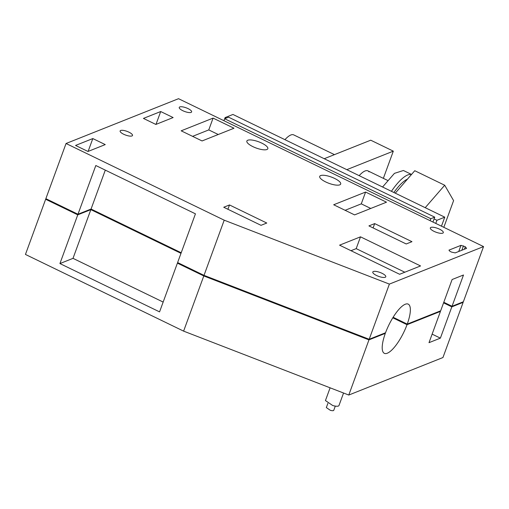 <?xml version="1.0" encoding="UTF-8"?>
<svg xmlns="http://www.w3.org/2000/svg" width="509" height="509" viewBox="0 0 509 509"><rect width="100%" height="100%" fill="white"/><g stroke="black" fill="none" stroke-linecap="round" stroke-linejoin="round"><path stroke-width="0.76" d="M46.427 198.949L45.645 199.267L25.45 254.443L183.609 331.13L348.78 395.041L442.951 357.534L463.139 302.352L462.573 302.079M183.609 331.13L203.797 275.948L368.968 339.866L385.319 333.35A27.346 8.303 115.9 0 0 384.352 353.335A27.346 8.303 115.9 0 0 407.028 324.704L440.45 311.393L429.004 342.672L440.38 338.135L451.827 306.863L463.139 302.352M45.645 199.267L77.762 214.836L59.928 263.567L159.565 311.877L177.399 263.147L203.797 275.948M348.78 395.041L368.968 339.866M343.55 393.018L338.975 405.52A7.209 2.17 -159.9 0 1 332.657 405.482L325.442 400.57L330.106 387.813M450.917 305.724L443.791 302.27L452.043 306.272L463.355 301.767L483.55 246.585L178.532 98.695L66.049 143.5L224.208 220.181L389.379 284.098L483.55 246.585M406.118 323.571L393.12 317.266L407.245 324.112L440.667 310.802L452.113 279.524L463.489 274.994L452.043 306.272M179.874 263.656L204.357 275.528L367.924 338.784M105.299 170.121L91.06 209.04L181.204 252.75L91.06 209.04L77.979 214.251L45.861 198.675L66.049 143.5M76.853 213.704L48.12 199.77M77.762 214.836L90.844 209.632L180.988 253.336M177.399 263.147L178.182 262.835M384.747 333.077L385.319 333.35M392.789 317.801L407.028 324.704M439.878 311.114L440.45 311.393M443.574 302.855L451.827 306.863M59.928 263.567L73.01 258.356L163.154 302.066M90.844 209.632L73.01 258.356M440.38 338.135L432.128 334.133M335.297 406.106L333.758 410.305A3.951 1.19 -159.9 0 1 330.296 410.286L326.333 407.588L327.872 403.389M77.979 214.251L95.813 165.52L195.443 213.831L177.616 262.561L204.014 275.363L369.184 339.274L385.536 332.759A27.346 8.303 115.9 0 1 408.212 304.127A27.346 8.303 115.9 0 1 407.245 324.112M369.184 339.274L389.379 284.098M204.014 275.363L224.208 220.181M374.681 223.604L368.923 225.894L406.207 243.97L411.959 241.68L374.681 223.604L373.103 227.917M88.114 151.421L92.816 138.569L75.555 145.447L87.981 151.472L105.248 144.594L92.816 138.569M227.911 209.275L229.495 204.955L223.737 207.246L261.022 225.322L266.773 223.031L229.495 204.955M143.436 118.412L155.862 124.438L173.13 117.56L160.704 111.535L143.436 118.412M156.002 124.381L160.704 111.535M451.699 252.165L449.861 251.274L448.951 250.142L460.982 245.351L465.296 246.75L466.588 248.354L455.211 252.89L451.699 252.165M128.93 132.168A6.592 1.979 -159.9 0 1 132.505 135.477A6.592 1.979 -159.9 0 1 123.7 134.255A6.592 1.979 -159.9 0 1 120.13 130.947A6.592 1.979 -159.9 0 1 128.93 132.168M252.909 146.643A11.16 3.353 -159.9 0 1 246.859 141.038A11.16 3.353 -159.9 0 1 261.772 143.112A11.16 3.353 -159.9 0 1 267.823 148.711A11.16 3.353 -159.9 0 1 252.909 146.643M325.773 181.974A11.16 3.353 -159.9 0 1 319.728 176.368A11.16 3.353 -159.9 0 1 334.636 178.443A11.16 3.353 -159.9 0 1 340.686 184.042A11.16 3.353 -159.9 0 1 325.773 181.974M182.82 110.707A6.592 1.979 -159.9 0 1 179.244 107.399A6.592 1.979 -159.9 0 1 188.05 108.621A6.592 1.979 -159.9 0 1 191.619 111.929A6.592 1.979 -159.9 0 1 182.82 110.707M434.069 231.372A6.916 2.081 -159.9 0 1 430.321 227.905A6.916 2.081 -159.9 0 1 439.566 229.19A6.916 2.081 -159.9 0 1 443.314 232.658A6.916 2.081 -159.9 0 1 434.069 231.372M376.539 275.49A6.916 2.081 -159.9 0 1 372.792 272.022A6.916 2.081 -159.9 0 1 382.03 273.301A6.916 2.081 -159.9 0 1 385.784 276.775A6.916 2.081 -159.9 0 1 376.539 275.49M213.086 118.107L233.987 128.236L202.073 140.948L181.172 130.819L213.086 118.107L208.766 129.91L192.587 136.355M365.596 192.052L386.496 202.188L354.582 214.893L333.681 204.764L365.596 192.052L361.275 203.854L345.096 210.3M420.549 265.946L399.622 274.281L339.579 245.166L360.506 236.831L420.549 265.946M383.36 178.354L393.317 151.148L346.814 169.669M369.012 171.864A26.353 8.004 115.9 0 0 367.912 170.865A26.353 8.004 115.9 0 0 359.163 175.656M324.22 158.713L370.717 140.191L393.317 151.148M460.982 245.351L458.743 251.478M463.464 245.86L461.86 250.237M465.296 246.75L464.393 249.232M218.253 134.503L208.766 129.91M370.762 208.455L361.275 203.854M360.506 236.831L356.192 248.634L350.994 250.702M356.192 248.634L404.814 272.213M441.468 226.181L444.764 217.165L436.919 220.289L435.774 223.419M226.212 118.126L225.099 117.585L224.679 118.737M436.919 220.289L434.094 218.921M444.764 217.165L232.95 114.461L225.099 117.585M393.902 192.504A38.315 11.637 -64.1 0 1 398.891 186.16A38.315 11.637 -64.1 0 1 407.416 179.181M443.823 227.326L453.595 200.61L444.701 185.238L414.765 170.719L395.277 193.166M411.469 174.517A42.171 12.808 115.9 0 0 391.44 191.308M444.701 185.238L425.212 207.685M411.533 174.441L403.408 170.502L394.443 173.359L382.571 187.007M334.451 154.641L293.693 134.879A26.353 8.004 115.9 0 0 284.945 139.67M434.743 217.152L430.818 218.711L224.647 118.75L228.573 117.185L434.743 217.152L432.949 222.051M430.818 218.711L430.105 220.671M223.935 120.709L224.647 118.75M367.912 170.865L387.514 180.371"/></g></svg>
